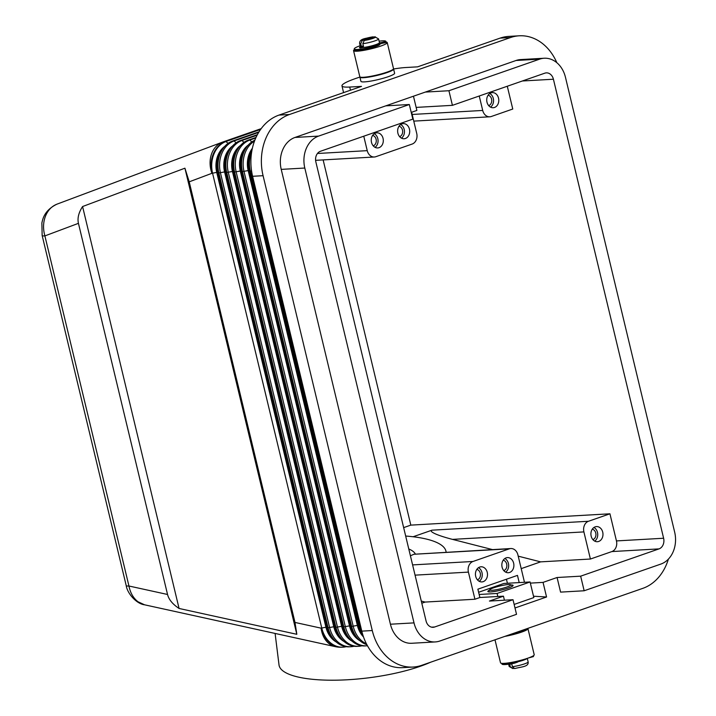 <?xml version="1.0" encoding="UTF-8"?>
<svg xmlns="http://www.w3.org/2000/svg" width="716" height="716" viewBox="0 0 716 716"><rect width="100%" height="100%" fill="white"/><g stroke="black" fill="none" stroke-linecap="round" stroke-linejoin="round"><path stroke-width="1.07" d="M258.7 132.388L234.221 140.909A25.982 20.666 86.7 0 0 220.439 172.833L329.637 627.681A25.982 20.666 86.7 0 0 350.912 646.727A25.982 20.666 86.7 0 0 354.035 646.244M350.912 646.727L349.336 646.817A25.982 20.666 -93.3 0 1 328.062 627.771L218.863 172.923A25.982 20.666 -93.3 0 1 232.655 140.998L259.058 131.807M260.642 129.417L226.363 141.356A25.982 20.666 86.7 0 0 212.58 173.281L321.779 628.129A25.982 20.666 86.7 0 0 343.054 647.175A25.982 20.666 86.7 0 0 346.177 646.691M257.107 135.226L242.089 140.461A25.982 20.666 86.7 0 0 228.297 172.386L337.496 627.234A25.982 20.666 86.7 0 0 358.77 646.279A25.982 20.666 86.7 0 0 361.893 645.805M358.77 646.279L357.195 646.369A25.982 20.666 -93.3 0 1 335.929 627.323L226.73 172.475A25.982 20.666 -93.3 0 1 240.513 140.551L257.402 134.671M255.791 137.973L249.947 140.014A25.982 20.666 86.7 0 0 236.164 171.938L345.363 626.786A25.982 20.666 86.7 0 0 366.628 645.832A25.982 20.666 86.7 0 0 367.46 645.769M366.628 645.832L365.062 645.922A25.982 20.666 -93.3 0 1 343.787 626.876L234.588 172.028A25.982 20.666 -93.3 0 1 248.371 140.103L256.033 137.436M359.871 640.677A22.957 18.258 -93.3 0 1 349.506 625.873L240.308 171.035A22.957 18.258 -93.3 0 1 248.354 144.999M352.012 641.124A22.957 18.258 -93.3 0 1 341.639 626.321L232.44 171.482A22.957 18.258 -93.3 0 1 240.495 145.446M344.154 641.572A22.957 18.258 -93.3 0 1 333.781 626.769L224.582 171.929A22.957 18.258 -93.3 0 1 232.628 145.894M336.296 642.019A22.957 18.258 -93.3 0 1 325.923 627.216L216.724 172.377A22.957 18.258 -93.3 0 1 224.77 146.341M295.001 622.437L296.818 634.295L179.072 608.466C172.681 604.241 168.833 599.578 167.544 594.477L78.438 223.338C77.274 218.21 78.653 212.607 82.582 206.539L184.916 168.188L189.221 181.819L295.001 622.437L321.108 628.165A25.982 20.666 86.7 0 0 342.382 647.21A25.982 20.666 86.7 0 0 342.713 647.192M325.923 627.216L321.108 628.165A25.982 19.699 102.4 0 0 335.339 646.655L144.542 604.796L137.991 601.753C133.31 598.111 130.294 592.866 128.943 586.01A13.094 1.754 166.5 0 1 126.213 585.598L42.154 235.492A13.076 1.754 166.5 0 1 42.154 235.475L41.868 222.998C42.62 219.937 43.792 210.558 56.886 204.185L222.587 142.099A25.982 20.961 -110.5 0 1 222.962 141.965A25.982 15.358 -109.2 0 1 223.159 141.884A25.982 25.982 0 0 0 222.587 142.099A25.982 20.961 -110.5 0 0 211.909 173.317A25.982 20.666 -93.3 0 1 225.692 141.392A25.982 15.358 -109.2 0 0 223.159 141.884L261.206 128.647M393.576 68.996A36.811 4.94 -13.5 0 1 405.802 67.519L417.598 66.848L500.081 38.127A49.807 39.613 -93.3 0 1 508.772 36.4L519.252 35.8A49.807 39.613 -93.3 0 1 556.833 62.695M359.906 77.086A36.811 4.94 -13.5 0 0 341.971 85.875A36.811 4.94 -13.5 0 0 349.712 87.048L361.508 86.376L279.016 115.088A49.807 39.613 -93.3 0 0 252.596 176.288L263.076 175.697A49.807 39.613 -93.3 0 1 289.497 114.497L510.562 37.536A49.807 39.613 -93.3 0 1 519.252 35.8M393.603 69.067L394.606 73.238A17.318 2.327 166.5 0 1 383.57 78.16A17.318 2.327 166.5 0 1 364.56 81.875A17.318 2.327 166.5 0 1 360.918 81.329L359.915 77.149A17.318 2.327 -13.5 0 0 363.558 77.704A17.318 2.327 -13.5 0 0 382.568 73.99A17.318 2.327 -13.5 0 0 393.603 69.067A17.318 2.327 -13.5 0 0 393.478 68.87M668.395 559.107A49.807 39.613 -93.3 0 1 642.807 588.355L421.742 665.316A49.807 39.613 -93.3 0 1 413.051 667.052A49.807 39.613 -93.3 0 1 372.275 630.536L263.076 175.697M530.359 583.11L543.05 582.385L546.559 596.992L515.001 607.982M513.014 599.713L434.657 626.992A8.664 6.892 -93.3 0 1 433.144 627.297A8.664 6.892 -93.3 0 1 426.056 620.942L315.854 161.932A8.664 6.892 -93.3 0 1 320.446 151.282L412.837 119.124L409.328 104.518L385.745 105.861L295.01 137.445A25.982 20.666 86.7 0 0 281.227 169.379L304.81 168.036L414.009 622.884A25.982 20.666 -93.3 0 0 435.274 641.93A25.982 20.666 -93.3 0 0 439.812 641.026L516.522 614.319L513.014 599.713L489.44 601.055L503.455 596.177L504.422 600.205M281.227 169.379L390.426 624.218A25.982 20.666 86.7 0 0 411.7 643.272L435.274 641.93M385.745 105.861L425.34 92.078L448.923 90.735L452.423 105.342L416.148 107.4M516.075 60.484L539.649 59.142A25.982 20.666 -93.3 0 1 544.187 58.238L520.604 59.58A25.982 20.666 86.7 0 0 516.075 60.484L425.34 92.078M543.05 582.385L557.075 577.508L560.583 592.114L584.158 590.772L660.877 564.065A25.982 20.666 -93.3 0 0 674.66 532.131L565.461 77.292A25.982 20.666 -93.3 0 0 544.187 58.238M304.81 168.036A25.982 20.666 -93.3 0 1 318.593 136.103L295.01 137.445M409.328 104.518L318.593 136.103M478.619 592.257L503.876 583.459L530.082 581.974L533.832 597.583L514.151 604.429M546.559 596.992L533.501 596.222M497.817 596.491L497.083 593.457L479.147 594.477M530.082 581.974L497.083 593.457M511.063 584.99A12.995 1.745 166.5 0 1 513.112 585.428A12.995 1.745 166.5 0 1 504.834 589.116A12.995 1.745 166.5 0 1 490.585 591.908A12.995 1.745 166.5 0 1 487.847 591.497A12.995 1.745 166.5 0 1 489.484 590.172M493.682 587.791A10.829 1.45 -13.5 0 0 489.753 589.733A10.829 1.45 -13.5 0 0 495.168 589.921A10.829 1.45 -13.5 0 0 506.785 587.048A10.829 1.45 -13.5 0 0 510.615 584.721A10.829 1.45 -13.5 0 0 508.485 584.542A10.829 1.45 -13.5 0 0 493.682 587.791M413.463 96.213L416.873 110.434L411.217 112.403M362.43 633.562A25.982 20.666 -93.3 0 1 359.504 625.981L250.305 171.133A25.982 20.666 -93.3 0 1 251.701 151.783M363.504 636.945A22.957 18.258 -93.3 0 1 357.365 625.426L248.166 170.587A22.957 18.258 -93.3 0 1 252.381 148.293M251.808 151.148A21.65 17.229 86.7 0 0 249.15 170.238L358.349 625.086A21.65 17.229 86.7 0 0 362.609 634.179M254.511 141.106A25.982 20.666 86.7 0 0 244.022 171.491L353.221 626.339A25.982 20.666 86.7 0 0 366.44 643.845M366.887 644.704A25.982 20.666 -93.3 0 1 351.645 626.428L242.447 171.58A25.982 20.666 -93.3 0 1 254.86 140.193M452.423 105.342L544.813 73.175A8.664 6.892 -93.3 0 1 546.317 72.871A8.664 6.892 -93.3 0 1 553.414 79.225L663.616 538.244A8.664 6.892 -93.3 0 1 659.015 548.886L580.658 576.165L584.158 590.772M539.649 59.142L448.923 90.735M507.653 635.405A17.318 2.327 -13.5 0 0 527.853 628.38M504.834 636.39A17.318 2.327 -13.5 0 0 527.952 628.648A17.318 2.327 -13.5 0 0 527.826 628.46M494.998 639.818L500.52 662.819A17.318 2.327 -13.5 0 0 504.162 663.365A17.318 2.327 -13.5 0 0 523.172 659.651A17.318 2.327 -13.5 0 0 534.208 654.728L527.952 628.648M528.623 657.906L533.51 656.563A16.244 2.184 -13.5 0 0 533.51 656.447L533.51 656.563M502.31 663.392A16.244 2.184 -13.5 0 0 514.249 662.148L517.274 661.19M501.764 663.356L501.925 664.027A16.244 2.184 -13.5 0 0 514.5 663.186L517.668 662.067L517.444 661.145M517.605 661.826A9.747 1.307 -13.5 0 0 527.155 658.416M517.543 661.539A7.581 1.02 -13.5 0 0 524.586 659.23M513.623 668.368L512.942 668.601L510.311 666.802L509.667 664.09A9.747 1.307 -13.5 0 0 510.589 664.072A9.747 1.307 -13.5 0 0 511.761 663.974L512.405 666.686L514.67 668.565C521.534 666.748 528.882 666.811 528.139 661.924A9.747 1.307 166.5 0 1 522.716 664.466A9.747 1.307 166.5 0 1 512.405 666.686M512.942 668.601L509.192 666.471L508.646 664.206M503.455 596.177L479.881 597.511L477.876 589.17L517.471 575.387L519.198 582.591M507.411 583.263L506.436 579.226M523.432 582.35L524.416 582.01L517.91 554.882A8.664 6.892 -93.3 0 0 510.821 548.537L413.884 554.265A71.493 9.594 166.5 0 1 410.411 555.795M413.884 554.265L509.309 548.832A8.664 6.892 -93.3 0 1 510.821 548.537M509.309 548.832L473.016 561.469L412.604 564.906M415.056 575.145L468.416 572.111A8.664 6.892 -93.3 0 1 473.016 561.469M468.416 572.111L474.932 599.238L479.881 597.511M483.219 581.652A7.581 6.032 -93.3 0 1 481.895 581.92A7.581 6.032 -93.3 0 1 475.71 576.416A7.581 6.032 -93.3 0 1 479.711 567.054A7.581 6.032 -93.3 0 1 481.036 566.786A7.581 6.032 -93.3 0 1 487.399 573.167A7.581 6.032 -93.3 0 1 483.219 581.652M509.613 572.469A7.581 6.032 -93.3 0 1 508.297 572.728A7.581 6.032 -93.3 0 1 501.934 566.347A7.581 6.032 -93.3 0 1 506.114 557.862A7.581 6.032 -93.3 0 1 507.429 557.594A7.581 6.032 -93.3 0 1 513.793 563.975A7.581 6.032 -93.3 0 1 509.613 572.469M557.075 577.508L580.658 576.165M421.285 601.082L425.143 602.067L474.932 599.238M425.143 602.067L421.805 603.23M583.898 531.907L590.405 559.035L611.858 551.571A8.664 6.892 86.7 0 0 616.449 540.92L609.942 513.802L588.489 521.266L432.008 530.171C430.316 530.825 431.408 532.042 435.283 533.823C439.356 535.622 445.101 537.474 452.503 539.381L583.898 531.907A8.664 6.892 -93.3 0 1 588.489 521.266M590.405 559.035L540.625 561.863L518.214 556.162M521.212 568.629L540.625 561.863M446.068 551.866L446.113 552.215A93.107 25.633 -7.1 0 0 446.068 551.866A93.107 25.633 -7.1 0 0 405.668 536.042M408.773 548.975A62.65 17.247 172.9 0 1 415.316 553.969M413.051 667.052L402.571 667.652A49.807 39.613 -93.3 0 1 361.795 631.136L252.596 176.288M413.087 536.758L432.008 530.171M492.42 549.584L452.503 539.381M323.131 159.91L410.814 525.123L609.942 513.802M410.814 525.123L403.645 527.62M504.852 558.498A7.581 6.032 -93.3 0 1 508.646 565.121A7.581 6.032 -93.3 0 1 505.63 572.12M503.196 560.207A5.325 4.233 -93.3 0 1 506.847 565.175A5.325 4.233 -93.3 0 1 503.858 570.589A5.325 4.233 -93.3 0 1 503.787 570.616M595.193 526.842A7.581 6.032 -93.3 0 1 596.518 526.582A7.581 6.032 -93.3 0 1 602.783 532.418A7.581 6.032 -93.3 0 1 598.701 541.448A7.581 6.032 -93.3 0 1 597.377 541.717A7.581 6.032 -93.3 0 1 591.013 535.335A7.581 6.032 -93.3 0 1 595.193 526.842M593.94 527.486A7.581 6.032 -93.3 0 1 597.726 534.1A7.581 6.032 -93.3 0 1 594.719 541.108M592.284 529.196A5.325 4.233 -93.3 0 1 595.936 534.163A5.325 4.233 -93.3 0 1 592.938 539.578A5.325 4.233 -93.3 0 1 592.875 539.596M479.237 581.311A7.581 6.032 86.7 0 0 481.993 572.603A7.581 6.032 86.7 0 0 478.458 567.69M477.393 579.808A5.325 4.233 86.7 0 0 477.456 579.781A5.325 4.233 86.7 0 0 480.454 574.366A5.325 4.233 86.7 0 0 476.802 569.399M363.764 136.201L367.236 150.655L317.474 153.484M411.646 112.26L416.721 133.418A8.664 6.892 -93.3 0 1 412.13 144.068L375.837 156.697A8.664 6.892 -93.3 0 1 374.325 157.001A8.664 6.892 -93.3 0 1 367.236 150.655M405.426 138.483A7.581 6.032 -93.3 0 1 404.101 138.752A7.581 6.032 -93.3 0 1 397.738 132.362A7.581 6.032 -93.3 0 1 401.918 123.877A7.581 6.032 -93.3 0 1 403.242 123.617A7.581 6.032 -93.3 0 1 409.606 129.999A7.581 6.032 -93.3 0 1 405.426 138.483M375.524 133.069A7.581 6.032 -93.3 0 1 376.849 132.809A7.581 6.032 -93.3 0 1 383.042 138.322A7.581 6.032 -93.3 0 1 379.033 147.675A7.581 6.032 -93.3 0 1 377.708 147.935A7.581 6.032 -93.3 0 1 371.344 141.553A7.581 6.032 -93.3 0 1 375.524 133.069M400.665 124.521A7.581 6.032 -93.3 0 1 404.45 131.135A7.581 6.032 -93.3 0 1 401.443 138.143M399.009 126.231A5.325 4.233 -93.3 0 1 402.661 131.198A5.325 4.233 -93.3 0 1 399.662 136.613A5.325 4.233 -93.3 0 1 399.6 136.631M375.05 147.335A7.581 6.032 86.7 0 0 378.057 140.327A7.581 6.032 86.7 0 0 374.271 133.713M373.206 145.822A5.325 4.233 86.7 0 0 373.269 145.804A5.325 4.233 86.7 0 0 376.267 140.39A5.325 4.233 86.7 0 0 372.615 135.422M479.246 95.998L482.709 110.443L412.174 114.462M507.286 86.233L512.763 109.029L491.319 116.493A8.664 6.892 -93.3 0 1 489.807 116.797A8.664 6.892 -93.3 0 1 482.709 110.443M491.006 92.865A7.581 6.032 -93.3 0 1 492.331 92.606A7.581 6.032 -93.3 0 1 498.596 98.441A7.581 6.032 -93.3 0 1 494.514 107.472A7.581 6.032 -93.3 0 1 493.19 107.731A7.581 6.032 -93.3 0 1 486.826 101.35A7.581 6.032 -93.3 0 1 491.006 92.865M489.753 93.501A7.581 6.032 -93.3 0 1 493.539 100.124A7.581 6.032 -93.3 0 1 490.523 107.132M488.088 95.21A5.325 4.233 -93.3 0 1 491.615 99.256A5.325 4.233 -93.3 0 1 488.751 105.592A5.325 4.233 -93.3 0 1 488.679 105.619M296.818 634.295L184.916 168.188M167.544 594.477L128.943 586.01L44.893 235.904C42.942 229.031 43.121 222.47 45.439 216.241C47.918 210.128 51.865 206.065 57.262 204.051M179.072 608.466L82.582 206.539M78.438 223.338L44.893 235.904A13.076 1.754 166.5 0 1 42.154 235.492M220.976 151.98A21.65 17.229 86.7 0 0 217.709 172.028L326.908 626.876A21.65 17.229 86.7 0 0 331.884 636.837M228.834 151.532A21.65 17.229 86.7 0 0 225.576 171.58L334.775 626.428A21.65 17.229 86.7 0 0 339.742 636.39M275.105 633.436L279.016 664.931A86.609 23.843 -7.1 0 0 329.888 680.2A86.609 23.843 -7.1 0 0 420.122 666.345A86.609 23.843 -7.1 0 0 430.62 662.228M236.701 151.094A21.65 17.229 86.7 0 0 233.434 171.133L342.633 625.981A21.65 17.229 86.7 0 0 347.6 635.942M244.559 150.646A21.65 17.229 86.7 0 0 241.292 170.685L350.491 625.533A21.65 17.229 86.7 0 0 355.467 635.495M354.42 49.619A17.318 2.327 -13.5 0 0 353.552 50.657L359.817 76.737A17.318 2.327 -13.5 0 0 363.46 77.283A17.318 2.327 -13.5 0 0 382.46 73.569A17.318 2.327 -13.5 0 0 393.505 68.647L387.24 42.566A17.318 2.327 -13.5 0 0 385.996 42.029M353.552 50.657A17.318 2.327 -13.5 0 0 357.203 51.203A17.318 2.327 -13.5 0 0 376.204 47.489A17.318 2.327 -13.5 0 0 387.24 42.566M370.244 47.99A9.747 1.307 -13.5 0 0 379.874 44.338L379.775 43.918A9.747 1.307 -13.5 0 0 379.695 43.81L379.122 43.9A4.117 0.555 166.5 0 1 377.601 44.132M361.902 47.551A9.747 1.307 -13.5 0 0 361.383 47.838M379.695 43.81L386.094 42.53A16.244 2.184 -13.5 0 0 386.085 42.405L385.835 41.358A16.244 2.184 -13.5 0 0 379.113 41.179M360.166 45.726A16.244 2.184 -13.5 0 0 354.259 48.939L354.51 49.986A16.244 2.184 -13.5 0 0 367.075 49.144L370.244 48.026L369.993 46.979L366.592 47.14A4.117 0.555 -13.5 0 0 366.35 47.041M360.479 47.963L361.643 47.542M380.84 43.801L380.59 42.754L379.471 42.763M370.074 47.292A7.581 1.02 -13.5 0 0 377.663 44.428L377.556 43.971M370.136 47.578A9.747 1.307 -13.5 0 0 379.775 43.918M362.788 47.516A4.117 0.555 -13.5 0 0 362.215 47.65L359.996 47.963A10.829 1.45 166.5 0 1 359.522 47.677A10.829 1.45 166.5 0 1 360.139 46.979L360.425 46.835M380.59 42.754L385.843 41.483A16.244 2.184 -13.5 0 0 385.835 41.358M354.259 48.939A16.244 2.184 -13.5 0 0 366.825 48.106L369.993 46.979M360.739 43.792A9.747 1.307 -13.5 0 1 359.62 43.461L360.524 47.22A9.747 1.307 -13.5 0 0 362.573 47.525A9.747 1.307 -13.5 0 0 373.26 45.439A9.747 1.307 -13.5 0 0 379.471 42.665L378.567 38.915L374.826 36.785L364.256 40.463L362.833 43.667L363.486 46.379A9.747 1.307 166.5 0 1 362.323 46.486A9.747 1.307 166.5 0 1 361.392 46.504L360.739 43.792L362.162 40.579L372.732 36.901L374.146 37.017M361.392 46.504L363.352 45.815M333.781 626.769L328.062 627.771M341.639 626.321L335.929 627.323M349.506 625.873L343.787 626.876M289.497 114.497L279.016 115.088M510.562 37.536L500.081 38.127M414.009 622.884L390.426 624.218M349.712 87.048L350.473 90.216M250.305 171.133L251.585 171.061M360.542 625.918L359.504 625.981M351.645 626.428L357.365 625.426M242.447 171.58L248.166 170.587M514.249 662.148L514.5 663.186M510.311 666.802A9.747 1.307 166.5 0 1 509.192 666.471M431.605 627.171L434.657 626.992M611.858 551.571L659.015 548.886M372.275 630.536L361.795 631.136M522.367 80.989L553.414 79.225M616.449 540.92L663.616 538.244M189.221 181.819L211.909 173.317L216.724 172.377M228.144 143.334L225.692 141.392L260.83 129.157M218.863 172.923L224.582 171.929M236.003 142.887L234.221 140.909L232.655 140.998M226.73 172.475L232.44 171.482M243.87 142.439L242.089 140.461L240.513 140.551M234.588 172.028L240.308 171.035M251.728 141.992L249.947 140.014L248.371 140.103M327.839 626.822L326.908 626.876M218.657 171.974L217.709 172.028M335.697 626.375L334.775 626.428M226.516 171.527L225.576 171.58M343.555 625.927L342.633 625.981M234.374 171.079L233.434 171.133M351.422 625.48L350.491 625.533M242.232 170.632L241.292 170.685M378.961 43.264L379.122 43.9M360.381 47.972L360.139 46.979M386.094 42.53L385.843 41.483M367.075 49.144L366.825 48.106M359.28 625.032L358.349 625.086M250.099 170.184L249.15 170.238M362.162 40.579A7.142 0.958 166.5 0 1 364.167 38.932A7.142 0.958 166.5 0 1 372.732 36.901M362.833 43.667A9.747 1.307 -13.5 0 0 373.143 41.447A9.747 1.307 -13.5 0 0 378.567 38.915M374.826 36.785A7.142 0.958 166.5 0 1 372.821 38.44A7.142 0.958 166.5 0 1 364.256 40.463M343.054 647.175L342.382 647.21A25.982 25.982 0 0 1 335.339 646.655M489.753 589.733L488.437 591.837M528.139 661.924L527.289 658.371M374.325 157.001L315.595 160.339M489.807 116.797L413.767 121.12M343.582 92.615L341.971 85.875M126.213 585.59C127.296 593.421 136.496 603.892 144.56 604.796M359.62 43.461C359.423 38.073 367.102 38.557 373.09 36.82M510.615 584.721L512.754 586.001"/></g></svg>
